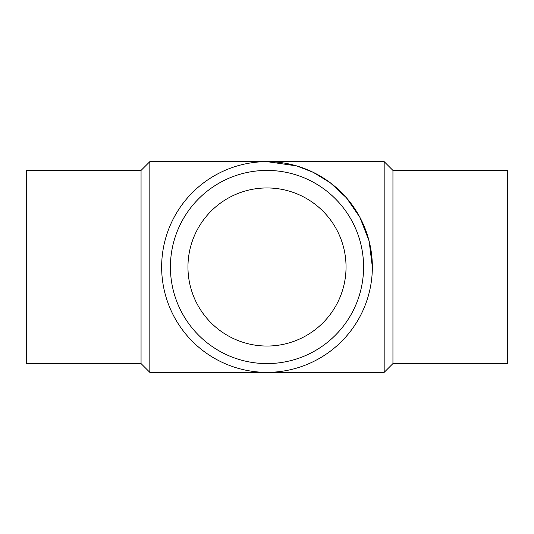 <?xml version="1.0" encoding="UTF-8"?>
<svg xmlns="http://www.w3.org/2000/svg" width="534" height="534" viewBox="0 0 534 534"><rect width="100%" height="100%" fill="white"/><g stroke="black" fill="none" stroke-linecap="round" stroke-linejoin="round"><path stroke-width="0.8" d="M267 187.955L267 187.955A79.045 79.045 0 0 1 335.452 306.523A79.045 79.045 0 0 1 198.548 306.523A79.045 79.045 0 0 1 267 187.955M141.056 170.419L141.056 363.581L26.7 363.581L26.7 170.419L141.056 170.419L149.827 161.648L267 161.648L296.497 165.86L313.164 172.302L330.212 182.715L346.379 197.727L359.956 217.425L369.114 241.068L372.352 267A105.352 105.352 0 0 0 267 161.648A105.352 105.352 0 0 0 161.648 267A105.352 105.352 0 0 0 267 372.352A105.352 105.352 0 0 0 372.352 267M392.944 170.419L507.3 170.419L507.3 363.581L392.944 363.581L384.173 372.352L384.173 161.648L392.944 170.419L392.944 363.581M267 170.419A96.581 96.581 0 0 0 183.356 315.294A96.581 96.581 0 0 0 350.644 315.294A96.581 96.581 0 0 0 267 170.419M141.056 363.581L149.827 372.352L149.827 161.648M266.746 161.648L384.173 161.648M149.827 372.352L384.173 372.352"/></g></svg>
